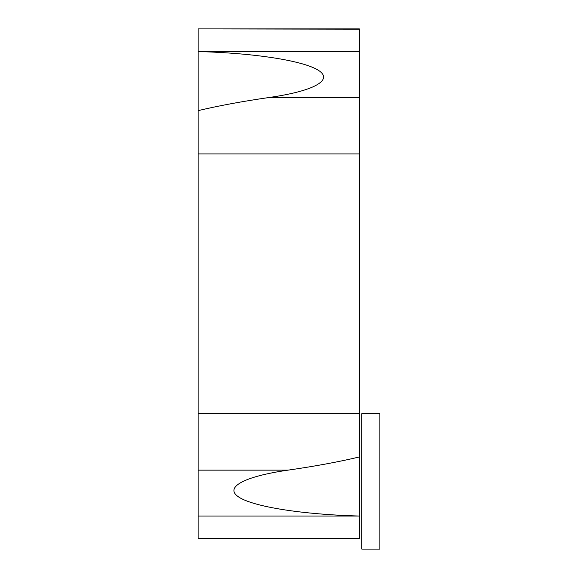 <?xml version="1.0" encoding="UTF-8"?>
<svg xmlns="http://www.w3.org/2000/svg" width="578" height="578" viewBox="0 0 578 578"><rect width="100%" height="100%" fill="white"/><g stroke="black" fill="none" stroke-linecap="round" stroke-linejoin="round"><path stroke-width="0.87" d="M359.379 29.189L359.379 456.96L359.379 28.9L198.117 28.9L359.379 29.189L359.379 382.116M359.379 456.96L359.379 516.031C302.785 514.543 254.082 506.92 238.945 497.188C223.823 487.456 243.678 476.518 288.039 470.145C314.938 466.273 338.715 461.88 359.379 456.96L359.379 538.696L198.117 538.696L198.117 110.636C218.78 105.716 242.558 101.323 269.456 97.451C313.818 91.078 333.672 80.14 318.55 70.408C303.414 60.676 254.71 53.053 198.117 51.565L198.117 110.636M359.379 51.565L198.117 51.565L198.117 29.189M361.814 413.682L361.814 549.1L379.883 549.1L379.883 413.682L361.814 413.682M198.117 516.031L359.379 516.031L359.379 413.682L198.117 413.682M359.379 185.48L359.379 97.451L269.456 97.451M198.117 470.145L288.039 470.145M198.117 153.914L359.379 153.914M198.117 538.407L359.379 538.407"/></g></svg>
